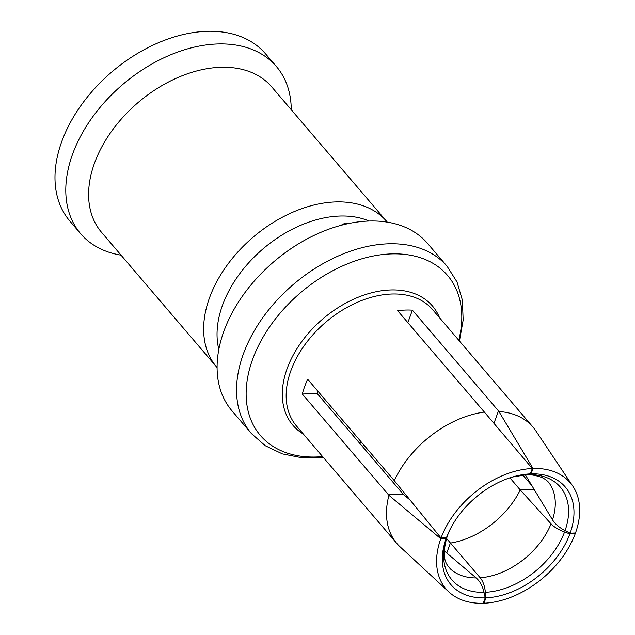 <?xml version="1.0" encoding="UTF-8"?>
<svg xmlns="http://www.w3.org/2000/svg" width="635" height="635" viewBox="0 0 635 635"><rect width="100%" height="100%" fill="white"/><g stroke="black" fill="none" stroke-linecap="round" stroke-linejoin="round"><path stroke-width="0.95" d="M340.733 225.409L345.392 223.004L349.091 223.425M369.078 221.028A104.1 69.659 139.5 0 0 222.56 305.086A104.1 69.659 -40.5 0 0 218.837 349.401M217.091 367.546A111.927 74.898 -40.5 0 1 216.559 366.935A111.927 74.898 -40.5 0 1 209.566 297.664A111.927 74.898 139.5 0 1 293.354 211.963A111.927 74.898 139.5 0 1 386.755 221.512A111.927 74.898 139.5 0 1 387.271 222.131M386.755 221.512L271.716 86.884A111.927 74.898 139.5 0 0 178.316 77.335A111.927 74.898 139.5 0 0 94.536 163.044A111.927 74.898 -40.5 0 0 101.529 232.315L216.559 366.935M121.055 255.159A128.722 86.13 -40.5 0 1 80.653 233.736A128.722 86.13 -40.5 0 1 72.612 154.075A128.722 86.13 139.5 0 1 168.966 55.515A128.722 86.13 139.5 0 1 276.376 66.492A128.722 86.13 139.5 0 1 291.243 109.736M276.376 66.492L265.565 53.848A128.722 86.13 139.5 0 0 158.163 42.862A128.722 86.13 139.5 0 0 61.809 141.422A128.722 86.13 -40.5 0 0 69.85 221.083L80.653 233.736M231.958 410.797A128.722 86.13 -40.5 0 1 223.917 331.137A128.722 86.13 139.5 0 1 320.27 232.577A128.722 86.13 139.5 0 1 427.68 243.562L447.143 266.343A128.722 86.13 -40.5 0 0 339.733 255.357A128.722 86.13 -40.5 0 0 243.38 353.917A128.722 86.13 -40.5 0 0 251.42 433.578L231.958 410.797M522.859 475.099L532.162 485.981M447.469 535.448L447.167 536.377A71.35 47.744 139.5 0 0 484.021 592.344L485.211 597.876A75.192 50.308 -40.5 0 1 446.151 538.543L440.785 538.742A81.709 54.673 139.5 0 0 449.008 592.058L400.106 546.854A89.543 59.92 -40.5 0 1 396.827 543.441A89.543 59.92 -40.5 0 1 388.938 495.316L302.3 394.025A89.543 59.92 139.5 0 1 304.617 386.659A89.543 59.92 139.5 0 1 307.673 379.262L393.756 480.004L441.047 538.02L446.413 537.813A75.192 50.308 -40.5 0 1 448.874 531.908A75.192 50.308 -40.5 0 1 513.469 476.71A75.192 50.308 -40.5 0 1 530.344 473.885L526.836 474.694A71.35 47.744 139.5 0 0 512.31 477.052M317.754 391.057A71.636 47.935 139.5 0 0 317.127 393.47L302.3 394.025M359.299 442.825A71.636 47.935 139.5 0 0 361.783 442.579M509.881 477.814L520.216 489.903L534.202 489.363M574.611 533.027L575.231 533.717L569.865 533.916A75.192 50.308 -40.5 0 1 485.934 597.845L485.386 592.296C484.703 585.954 482.973 581.12 480.195 577.794L450.469 543.06A71.636 47.935 139.5 0 0 520.232 489.926M450.469 543.06L446.524 538.432M317.127 393.47L403.257 494.276L388.422 494.808M565.063 530.614A71.35 47.744 139.5 0 0 528.209 474.647L531.066 473.861A75.192 50.308 -40.5 0 1 570.127 533.194L565.063 530.614C559.284 527.606 555.101 524.002 552.506 519.811L525.391 474.909M520.2 489.887L551.045 523.835C553.998 527.018 558.498 529.733 564.563 531.987L569.865 533.916M409.702 499.713L403.257 494.276M446.151 538.543L447.167 536.377M440.785 538.742L388.938 495.316M444.278 550.902L476.179 577.945C479.957 581.231 482.568 586.034 484.021 592.344M528.209 474.647L526.121 474.837M525.288 474.916L526.836 474.694M449.389 530.812A71.35 47.744 139.5 0 0 447.667 535.003L449.397 530.797M447.667 535.003L446.413 537.813M485.934 597.845L483.981 603.226A81.709 54.673 139.5 0 0 575.231 533.717M485.211 597.876L483.259 603.25A81.709 54.673 139.5 0 1 449.008 592.058M572.865 486.227L535.837 430.871A89.543 59.92 139.5 0 0 532.979 427.101A89.543 59.92 139.5 0 0 498.927 411.528L533.019 468.479A81.709 54.673 139.5 0 1 572.865 486.227A81.709 54.673 139.5 0 1 575.493 532.987L570.127 533.194M533.019 468.479L531.066 473.861M530.344 473.885L532.297 468.511A81.709 54.673 139.5 0 0 441.047 538.02M483.981 603.226L483.473 602.647M532.297 468.511L484.362 412.075A89.543 59.92 139.5 0 0 394.256 480.719M493.966 423.315L498.475 410.908L498.927 411.528M446.754 553.014L450.413 542.973M407.853 322.644L412.393 310.166L498.475 410.908M362.672 446.778L363.474 444.564M412.393 310.166A89.543 59.92 139.5 0 0 397.661 310.713L484.362 412.075M322.62 456.597A123.126 82.383 -40.5 0 1 252.666 359.219A123.126 82.383 -40.5 0 1 385.151 254.294A123.126 82.383 -40.5 0 1 458.772 340.257M439.539 317.746A91.789 61.42 139.5 0 0 364.784 294.807A91.789 61.42 139.5 0 0 287.179 368.483A91.789 61.42 139.5 0 0 303.387 434.086M532.979 427.101L432.649 309.682A89.543 59.92 139.5 0 0 357.934 302.046A89.543 59.92 139.5 0 0 290.901 370.61A89.543 59.92 139.5 0 0 296.497 426.022L396.827 543.441M480.195 577.794A65.58 43.878 139.5 0 0 551.045 523.835M447.31 536.027C440.317 559.84 447.199 564.975 450.398 568.936A65.58 43.878 139.5 0 0 476.179 577.945M552.506 519.811A65.58 43.878 139.5 0 0 549.807 483.989C548.299 481.465 545.576 479.266 541.639 477.393C535.599 475.305 530.654 474.464 526.828 474.861M485.386 592.296A71.35 47.744 139.5 0 0 564.563 531.987M323.278 457.367L301.99 457.772L282.385 453.882L265.263 445.722L251.42 433.578M459.43 341.027L463.153 320.119L462.383 300.204L457.002 281.956L447.143 266.343M525.28 474.916L512.294 477.052"/></g></svg>
